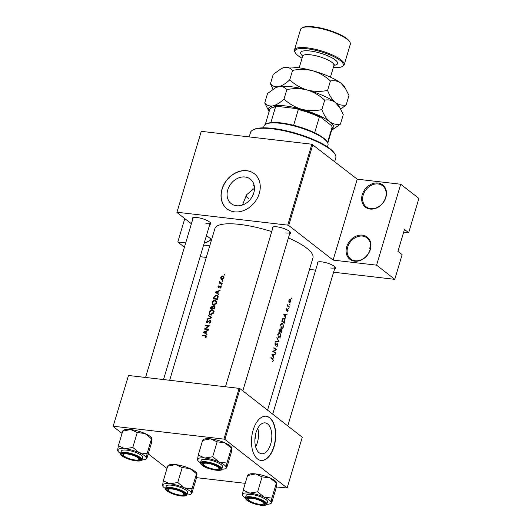 <?xml version="1.0" encoding="UTF-8"?>
<svg xmlns="http://www.w3.org/2000/svg" width="532" height="532" viewBox="0 0 532 532"><rect width="100%" height="100%" fill="white"/><g stroke="black" fill="none" stroke-linecap="round" stroke-linejoin="round"><path stroke-width="0.8" d="M362.405 235.131A14.091 11.292 128 0 1 370.325 249.535A14.091 11.292 128 0 1 354.638 261.192A14.091 11.292 128 0 1 346.718 246.788A14.091 11.292 128 0 1 362.405 235.131M355.19 260.78A13.347 10.7 -52 0 0 368.942 252.481A13.347 10.7 -52 0 0 367.08 237.91A13.347 10.7 -52 0 0 362.551 236.088A13.347 10.7 -52 0 0 348.806 244.388A13.347 10.7 -52 0 0 350.661 258.958A13.347 10.7 -52 0 0 355.19 260.78M377.946 183.008A14.091 11.292 128 0 1 385.866 197.412A14.091 11.292 128 0 1 370.179 209.069A14.091 11.292 128 0 1 362.259 194.665A14.091 11.292 128 0 1 377.946 183.008M370.731 208.657A13.347 10.7 -52 0 0 384.476 200.358A13.347 10.7 -52 0 0 382.621 185.788A13.347 10.7 -52 0 0 378.092 183.966A13.347 10.7 -52 0 0 364.34 192.265A13.347 10.7 -52 0 0 366.202 206.835A13.347 10.7 -52 0 0 370.731 208.657M211.357 239.34A14.091 11.292 128 0 1 204.215 243.084M204.315 242.732A13.347 10.7 -52 0 0 211.224 239.24M256.025 432.602A15.541 8.352 96.6 0 0 261.558 453.756A15.541 8.352 96.6 0 0 270.675 444.027A15.541 8.352 96.6 0 0 265.149 422.88A15.541 8.352 96.6 0 0 256.025 432.602M255.633 446.78A15.541 8.352 96.6 0 0 257.382 442.484A15.541 8.352 96.6 0 0 257.781 428.307M253.112 430.169A22.244 11.95 96.6 0 0 261.026 460.439A22.244 11.95 96.6 0 0 274.086 446.521A22.244 11.95 96.6 0 0 266.173 416.25A22.244 11.95 96.6 0 0 253.112 430.169M260.906 460.426A22.244 11.95 96.6 0 0 273.84 446.494A22.244 11.95 96.6 0 0 266.047 416.237M236.487 205.751A15.541 12.462 -52 0 0 252.494 196.089A15.541 12.462 -52 0 0 250.333 179.118A15.541 12.462 -52 0 0 245.059 177.003A15.541 12.462 -52 0 0 229.053 186.666A15.541 12.462 -52 0 0 231.214 203.63A15.541 12.462 -52 0 0 236.487 205.751M234.499 211.842A22.244 17.835 -52 0 0 257.415 198.01A22.244 17.835 -52 0 0 254.316 173.725A22.244 17.835 -52 0 0 246.768 170.692A22.244 17.835 -52 0 0 223.852 184.524A22.244 17.835 -52 0 0 226.951 208.81A22.244 17.835 -52 0 0 234.499 211.842M254.382 173.778A22.244 17.835 -52 0 0 246.908 170.799A22.244 17.835 -52 0 0 224.019 184.584A22.244 17.835 -52 0 0 227.024 208.863M317.531 263.805A9.643 2.527 16.6 0 1 317.637 262.11A9.643 2.527 16.6 0 1 321.793 261.87A9.643 2.527 16.6 0 1 335.419 267.41A9.643 2.527 16.6 0 1 334.588 268.886M330.731 268.002A8.898 2.334 -163.4 0 0 335.067 267.27A8.898 2.334 -163.4 0 0 335.08 266.964M192.69 219.443A9.643 2.527 16.6 0 1 192.797 217.748A9.643 2.527 16.6 0 1 196.946 217.515A9.643 2.527 16.6 0 1 210.579 223.048A9.643 2.527 16.6 0 1 209.741 224.531M205.891 223.64A8.898 2.334 -163.4 0 0 210.226 222.915A8.898 2.334 -163.4 0 0 210.24 222.602M272.577 228.747A9.643 2.527 16.6 0 1 272.69 227.044A9.643 2.527 16.6 0 1 276.84 226.812A9.643 2.527 16.6 0 1 290.472 232.351A9.643 2.527 16.6 0 1 289.634 233.827M285.784 232.943A8.898 2.334 -163.4 0 0 290.113 232.211A8.898 2.334 -163.4 0 0 290.133 231.899M169.668 380.28L214.881 228.62A51.165 13.406 16.6 0 1 239.792 224.424A51.165 13.406 16.6 0 1 271.719 231.62M206.463 336.244L205.232 335.519A51.165 13.406 -163.4 0 0 202.406 335.266L202.28 335.692A51.165 13.406 16.6 0 1 205.059 335.945L205.97 336.729L205.305 337.614L205.565 337.906L206.409 336.803L206.19 335.772M206.449 336.63L205.818 336.131L206.33 337.009M203.344 332.128L206.888 334.808L207.028 334.342L205.864 333.458L206.516 331.283L208.245 330.259L203.344 332.128M204.241 329.108A51.165 13.406 16.6 0 1 208.464 329.521L208.597 329.089A51.165 13.406 -163.4 0 0 205.259 328.749L209.568 325.823A51.165 13.406 -163.4 0 0 205.345 325.418L205.212 325.843A51.165 13.406 16.6 0 1 208.517 326.149L204.241 329.108M207.586 322.485L206.862 321.414L207.533 320.104L206.456 321.335L207.061 322.592L209.987 320.723L210.439 321.74L209.502 323.143L210.599 322.365L210.951 321.188L210.127 320.291L206.975 322.086L207.52 322.512M209.987 320.723L210.958 321.375M206.675 322.452L207.061 322.592M210.592 320.483L210.865 320.869M207.141 319.386L211.989 317.697L208.371 315.263L208.231 315.722L211.064 317.631L207.28 318.921L207.141 319.386M210.672 314.764L213.305 313.282L213.665 312.477L213.066 310.063L212.155 309.717C210.758 309.73 209.774 310.515 209.209 312.085L209.754 314.412L210.672 314.764M210.373 308.553A51.165 13.406 16.6 0 1 214.596 308.959L214.981 307.662L214.216 305.993L212.853 306.811L212.128 306.173L210.373 308.553M214.695 306.179L215.001 306.612M213.532 305.162L216.172 303.679L216.524 302.874L215.932 300.46L215.021 300.115C213.625 300.128 212.64 300.919 212.075 302.482L212.614 304.816L213.532 305.162M213.232 298.951A51.165 13.406 16.6 0 1 217.455 299.356L217.901 297.873L217.495 295.546L216.544 295.194L214.123 296.47L213.232 298.951M215.267 292.121L218.812 294.808L218.951 294.336L217.794 293.451L218.439 291.277L220.175 290.253L215.267 292.121M220.441 288.051L221.226 286.721L220.561 285.97L218.619 287.227L218.672 285.844L217.967 286.701L218.506 287.659L220.448 286.402L220.441 288.051M220.029 286.083L221.086 287.32M218.153 287.533L218.506 287.659M219.031 287.546L218.346 286.735M220.94 286.11L221.172 286.442M221.392 285.105L221.871 284.746L221.625 284.307L221.146 284.667L221.638 285.046M219.078 283.164A51.165 13.406 16.6 0 1 222.19 283.483L222.316 283.051A51.165 13.406 -163.4 0 0 221.259 282.931L220.215 282.745L219.623 281.501L219.656 282.771A51.165 13.406 -163.4 0 0 219.211 282.731L219.078 283.164M220.986 283.343L219.763 281.987M222.529 281.288L223.008 280.929L222.768 280.49L222.283 280.849L222.775 281.228M221.498 279.44L220.813 278.908L221.764 279.493L223.719 278.356L224.019 277.338L223.5 276.115L221.605 276.234L220.707 277.524L221.106 279.24M224.378 275.071L224.863 274.718L224.617 274.273L224.138 274.632L224.63 275.017M288.417 237.904A51.165 13.406 16.6 0 1 312.949 257.854L267.549 410.145M272.717 361.58L273.342 360.643L272.796 358.854A51.165 13.406 -163.4 0 0 270.948 357.537L270.821 357.969A51.165 13.406 16.6 0 1 272.643 359.26L273.096 360.423L272.717 361.58M274.013 358.142L273.421 356.799L274.073 354.618L275.091 354.525L275.23 354.059L271.899 354.339L273.654 358.103M277.099 343.685L275.45 344.763L275.303 343.812L275.889 342.615L275.024 343.566L275.337 345.202L277.418 344.171L277.564 345.434L276.84 346.671L277.817 345.627L277.332 343.652M276.534 344.084L277.418 344.171M275.902 344.703L275.004 344.716M275.682 341.657L278.974 341.504L276.913 337.534L278.435 341.125L275.815 341.198L275.682 341.657M281.375 328.237C282.246 328.71 282.944 328.197 283.456 326.708L282.864 323.183C281.94 322.691 281.202 323.203 280.643 324.713L281.375 328.237L281.847 328.437M281.847 323.064L282.366 322.977M283.263 318.156L284.367 318.282L282.618 318.801L281.774 321.228A51.165 13.406 16.6 0 1 284.44 323.157L284.886 321.674L284.367 318.282L283.809 318.05M287.586 311.732L288.131 310.921L287.912 309.484L286.555 310.216L286.728 308.693L286.176 309.391L286.435 310.648L287.792 309.923L287.586 311.732M287.127 309.857L287.792 309.923M286.768 310.223L286.143 310.163M288.504 308.806L288.743 308.008L288.504 308.806L288.829 308.567L288.384 308.513M287.267 305.873A51.165 13.406 16.6 0 1 289.175 307.283L289.302 306.851A51.165 13.406 -163.4 0 0 288.69 306.379L288.058 305.82L287.799 304.231L287.692 305.647A51.165 13.406 -163.4 0 0 287.393 305.441L287.267 305.873M291.496 298.778L291.736 297.973L291.496 298.778L291.822 298.532L291.376 298.485M289.395 302.768L290.884 301.671L290.479 299.137L289.641 299.117L288.909 300.214L288.843 301.784L289.727 302.908M289.76 299.05L290.479 299.137L289.641 299.117M289.641 304.989L289.88 304.191L289.554 304.43L289.641 304.989L289.967 304.75L289.521 304.696M285.937 318.136L285.352 316.793L285.997 314.612L287.014 314.518L287.154 314.053L283.829 314.332L285.578 318.096M281.209 329.328L281.707 329.388L280.763 329.82L280.344 328.849L278.908 330.824A51.165 13.406 16.6 0 1 281.574 332.759L281.967 331.463L281.461 329.281M278.515 337.84C279.386 338.312 280.085 337.8 280.597 336.31L280.005 332.786C279.081 332.294 278.336 332.806 277.777 334.315L278.515 337.84L278.981 338.039M278.981 332.666L279.506 332.58M272.783 351.386A51.165 13.406 16.6 0 1 275.45 353.321L275.576 352.889A51.165 13.406 -163.4 0 0 273.521 351.373L276.547 349.624A51.165 13.406 -163.4 0 0 273.88 347.689L273.754 348.121A51.165 13.406 16.6 0 1 275.889 349.65L272.783 351.386M403.675 232.125L408.669 232.703L418.897 198.416L400.716 184.238L376.596 265.162L394.771 279.34L402.132 254.655L397.936 251.383L404.48 229.432L408.669 232.703M176.897 212.461L201.289 131.338L176.897 212.461L191.4 223.773M206.463 235.53L211.623 239.546M254.482 188.248L246.562 194.765L242.506 205.006M224.923 439.459L287.147 487.984L302.276 437.231L240.058 388.706L224.923 439.459L223.952 439.113L239.087 388.36L240.058 388.706M196.454 477.656L245.232 483.335M276.341 486.96L287.147 487.984M113.103 426.438L128.505 375.486L113.103 426.438L122.047 433.414M148.235 453.843L167.001 468.473M113.376 426.238L223.952 439.113M128.505 375.486L239.087 388.36M201.289 131.338L311.872 144.205L357.231 179.178L400.716 184.238M312.843 144.551L288.716 225.482L333.105 260.101L357.231 179.178M200.158 256.69L206.296 257.402M309.504 269.418L315.642 270.13M333.591 272.218L394.771 279.34M177.163 212.261L287.745 225.136L311.872 144.205M209.774 245.744L203.63 245.033M185.681 242.944L177.801 242.027L184.418 247.187M376.596 265.162L333.105 260.101M288.716 225.482L287.745 225.136M254.077 185.003L252.973 185.07A44.495 11.657 16.6 0 1 254.123 185.183M254.309 186.114L252.973 185.07M193.329 217.561A8.898 2.334 -163.4 0 0 193.169 217.827L145.575 377.474M273.215 226.858A8.898 2.334 -163.4 0 0 273.062 227.124L225.468 386.777M318.169 261.917A8.898 2.334 -163.4 0 0 318.01 262.19L272.703 414.169M255.433 434.983A9.849 5.293 -83.4 0 1 254.881 439.738M177.801 242.027L184.777 218.612M370.525 247.546A13.347 10.7 -52 0 0 369.388 248.058L370.305 248.77M289.155 300.387L290.346 299.569L290.665 301.504L289.521 302.336L288.876 300.354M289.342 299.37L290.346 299.569M289.049 302.362L289.774 302.442L289.009 302.276M287.347 305.607L287.692 305.647M287.307 305.734L288.058 305.82M288.484 306.758L289.302 306.851M286.336 309.052L286.815 309.112M287.134 309.85L287.593 309.903M286.728 310.236L287.227 310.296M284.786 314.259L287.014 314.518M283.815 314.359L285.997 314.612M284.972 316.746L285.352 316.793M284.374 314.751L285.664 314.645L285.152 316.36L283.968 314.705M283.829 314.432L285.664 314.645M284.766 316.314L285.152 316.36M284.314 322.532A51.165 13.406 -163.4 0 0 282.193 320.995L282.811 319.24L284.241 318.715L284.826 320.563L284.314 322.532L283.483 322.439M281.854 320.956L282.193 320.995M282.425 319.193L282.811 319.24M282.898 318.429L284.241 318.715M280.943 324.892L282.738 323.616L283.204 326.528L281.501 327.805L280.603 324.853M281.421 323.343L282.738 323.616M281.009 327.865L281.88 327.965L280.929 327.739M279.333 330.598L280.224 329.281L280.218 331.223A51.165 13.406 -163.4 0 0 279.333 330.598L278.987 330.558M279.167 329.973L279.506 330.013M279.48 329.155L280.224 329.281M279.333 331.117L280.218 331.223M280.497 331.423L281.581 329.82L281.455 332.134A51.165 13.406 -163.4 0 0 280.497 331.423L279.619 331.316M280.477 330.212L280.883 330.259M280.843 329.687L281.581 329.82M280.623 332.041L281.455 332.134M278.083 334.495L279.879 333.218L280.337 336.131L278.642 337.408L277.744 334.455M278.562 332.946L279.879 333.218M278.15 337.468L279.014 337.567L278.063 337.341M276.474 341.185L278.954 341.564M276.467 341.271L275.789 341.298M276.487 341.212L278.974 341.504M275.277 343.047L275.948 343.127M274.971 343.778L275.303 343.812M275.736 349.531L276.547 349.624M275.889 349.65L276.52 349.724M272.816 351.293L273.521 351.373M274.758 352.796L275.576 352.889M272.863 354.265L275.091 354.525M271.892 354.365L274.073 354.618M273.042 356.753L273.421 356.799M272.444 354.758L273.734 354.651L273.222 356.367L272.045 354.711M271.899 354.438L273.734 354.651M272.843 356.32L273.222 356.367M203.038 335.752L202.406 335.266M206.163 337.308L205.818 337.035M216.551 293.085L215.287 292.055M216.564 293.052L217.023 292.893M218.951 294.356L217.794 293.451M216.078 292.154L217.934 291.456L217.422 293.172L216.078 292.154L218.798 294.249L217.422 293.172M218.3 291.742L217.934 291.456M218.339 286.987L217.967 286.701M219.849 283.23L219.211 282.731M220.308 283.277L219.656 282.771M221.006 283.822L220.74 282.904M223.932 276.707L222.848 275.862M222.722 276.294L223.533 277.81L221.897 279.061L221.079 277.558L222.722 276.294L224.019 277.112M222.376 279.44L221.398 278.874L222.177 279.48M214.456 296.723L214.123 296.47M217.595 296.244L216.544 295.194M217.142 298.878A51.165 13.406 -163.4 0 0 213.784 298.552L214.436 296.75L216.411 295.626L217.149 295.898L217.601 296.942L217.142 298.878L217.515 299.17M214.416 299.05L213.784 298.552M218.04 297.282L217.601 296.942M213.398 305.149L213.266 304.716M212.434 302.761L212.075 302.482M216.059 301.165L215.021 300.115M212.501 302.495L214.888 300.547L215.62 300.826L216.072 302.841L213.658 304.73L212.94 304.464L212.501 302.495M216.438 303.12L216.072 302.841M214.177 305.135L213.658 304.73M211.556 308.646L210.918 308.154L212.009 306.605L213.019 307.29M212.009 306.605L212.255 308.267A51.165 13.406 -163.4 0 0 210.918 308.154M212.7 308.261L212.341 307.981M212.906 308.779L212.255 308.267M213.345 308.819L212.687 308.314L213.093 307.13L214.083 306.425L215.081 307.09M214.083 306.425L214.276 308.48A51.165 13.406 -163.4 0 0 212.687 308.314M214.835 308.154L214.463 307.868M214.649 308.773L214.276 308.48M210.532 314.745L210.399 314.319M209.575 312.364L209.209 312.085M213.192 310.768L212.155 309.717M209.635 312.091L212.029 310.149L212.76 310.422L213.212 312.437L210.798 314.332L210.08 314.066L209.635 312.091M213.578 312.723L213.212 312.437M211.31 314.738L210.798 314.332M207.64 319.207L207.28 318.921M211.443 317.923L211.064 317.631M209.542 316.6L208.371 315.263M209.641 316.254L211.902 317.784M209.788 323.017L209.409 322.718M210.798 322.02L210.439 321.74M206.815 321.614L206.456 321.335M205.97 325.91L205.345 325.418M205.897 329.248L205.259 328.749M204.62 333.092L203.364 332.061M204.634 333.059L205.099 332.899M207.021 334.362L205.864 333.458M204.155 332.161L206.01 331.463L205.498 333.178L204.155 332.161L206.875 334.256L205.498 333.178M206.376 331.749L206.01 331.463M253.019 129.894L253.89 129.462A43.75 11.465 16.6 0 1 290 131.663A43.75 11.465 16.6 0 1 330.006 148.741A43.75 11.465 16.6 0 1 334.595 153.522L335.094 154.366A44.495 11.657 -163.4 0 0 330.425 149.499A44.495 11.657 -163.4 0 0 289.74 132.136A44.495 11.657 -163.4 0 0 253.019 129.894A44.495 11.657 -163.4 0 0 250.512 132.455L249.182 136.91M334.681 161.588L335.792 157.878A44.495 11.657 -163.4 0 0 335.094 154.366M254.469 188.986A33.37 8.745 -163.4 0 0 252.687 189M245.764 196.029A33.37 8.745 -163.4 0 0 248.351 198.423M207.207 463.279A8.16 2.135 -163.4 0 0 203.364 464.589A8.16 2.135 -163.4 0 0 214.895 469.277A8.16 2.135 -163.4 0 0 218.413 469.078A8.16 2.135 -163.4 0 0 216.138 465.985A8.16 2.135 -163.4 0 0 207.207 463.279M203.364 464.589L202.865 463.751A8.898 2.334 16.6 0 1 202.725 463.053A8.898 2.334 16.6 0 1 202.885 462.78A8.898 2.334 -163.4 0 0 202.725 463.053A8.898 2.334 -163.4 0 0 203.217 464.203M218.745 468.832A8.898 2.334 -163.4 0 0 219.782 468.133A8.898 2.334 -163.4 0 0 219.796 467.821A8.898 2.334 16.6 0 1 219.782 468.133A8.898 2.334 16.6 0 1 219.284 468.645L218.413 469.078M248.198 475.389L255.513 473.906L262.09 476.878L269.857 477.909A14.923 3.91 16.6 0 1 275.051 480.848A14.923 3.91 16.6 0 1 276.613 482.477L276.833 482.85M248.005 474.803L249.082 474.271A14.923 3.91 16.6 0 1 255.513 473.906A14.923 3.91 16.6 0 1 269.857 477.909L276.893 483.395L276.161 487.857L271.712 502.787L271.167 502.6L271.892 498.138L264.131 497.114L257.641 491.814L249.787 493.111L243.204 490.132L242.472 494.594L243.018 494.78M271.892 498.138L276.347 483.209L276.893 483.395M245.425 497.925A14.923 3.91 16.6 0 1 244.321 497.141A14.923 3.91 16.6 0 1 242.752 495.511A14.923 3.91 16.6 0 1 242.472 494.594A14.923 3.91 16.6 0 1 249.787 493.111A14.923 3.91 16.6 0 1 264.131 497.114A14.923 3.91 16.6 0 1 271.167 502.6A14.923 3.91 16.6 0 1 270.283 503.718A14.923 3.91 16.6 0 1 266.725 504.269M247.925 500.399A9.643 2.527 16.6 0 1 247.307 498.032A9.643 2.527 16.6 0 1 255.267 498.517A9.643 2.527 16.6 0 1 264.078 502.281A9.643 2.527 16.6 0 1 265.089 503.332A9.643 2.527 16.6 0 1 259.224 504.688A9.643 2.527 16.6 0 1 247.925 500.399M248.311 499.648A8.16 2.135 -163.4 0 0 259.849 504.336A8.16 2.135 -163.4 0 0 263.36 504.137A8.16 2.135 -163.4 0 0 261.086 501.051A8.16 2.135 -163.4 0 0 252.161 498.338A8.16 2.135 -163.4 0 0 248.311 499.648L247.819 498.81A8.898 2.334 16.6 0 1 247.679 498.112A8.898 2.334 16.6 0 1 247.839 497.839A8.898 2.334 -163.4 0 0 247.679 498.112A8.898 2.334 -163.4 0 0 248.171 499.262M266.785 504.103L267.483 501.769A11.125 2.913 -163.4 0 0 266.14 499.681A11.125 2.913 -163.4 0 0 254.515 494.999A11.125 2.913 -163.4 0 0 246.163 495.418L245.465 497.746A11.125 2.913 16.6 0 1 253.824 497.327A11.125 2.913 16.6 0 1 265.441 502.009A11.125 2.913 16.6 0 1 266.785 504.103C267.15 505.147 265.042 505.52 260.481 505.214C256.404 504.396 252.88 503.997 246.908 500.233C245.531 498.983 245.053 498.158 245.465 497.746M247.653 475.202L243.204 490.132M262.09 476.878L257.641 491.814M271.712 502.787L271.167 502.6M263.699 503.89A8.898 2.334 -163.4 0 0 264.737 503.192A8.898 2.334 -163.4 0 0 264.75 502.886A8.898 2.334 16.6 0 1 264.737 503.192A8.898 2.334 16.6 0 1 264.231 503.704L263.36 504.137M135.008 459.981A8.16 2.135 -163.4 0 0 138.52 459.774A8.16 2.135 -163.4 0 0 136.245 456.689A8.16 2.135 -163.4 0 0 127.314 453.982A8.16 2.135 -163.4 0 0 123.471 455.292A8.16 2.135 -163.4 0 0 135.008 459.981M138.852 459.528A8.898 2.334 -163.4 0 0 139.896 458.837A8.898 2.334 -163.4 0 0 139.909 458.524A8.898 2.334 16.6 0 1 139.896 458.837A8.898 2.334 16.6 0 1 139.391 459.349L138.52 459.774M123.471 455.292L122.978 454.454A8.898 2.334 16.6 0 1 122.839 453.749A8.898 2.334 16.6 0 1 122.998 453.483A8.898 2.334 -163.4 0 0 122.839 453.749A8.898 2.334 -163.4 0 0 123.324 454.9M168.311 466.085L175.62 464.602L182.203 467.581L189.964 468.612A14.923 3.91 16.6 0 1 195.158 471.545A14.923 3.91 16.6 0 1 196.727 473.181L196.946 473.553M168.112 465.507L169.196 464.968A14.923 3.91 16.6 0 1 175.62 464.602A14.923 3.91 16.6 0 1 189.964 468.612L197 474.098L196.275 478.554L191.819 493.49L191.274 493.297L192.005 488.842L184.238 487.811L177.755 482.511L169.894 483.807L163.311 480.835L162.586 485.29L163.131 485.477M192.005 488.842L196.454 473.906L197 474.098M165.538 488.622A14.923 3.91 16.6 0 1 164.428 487.837A14.923 3.91 16.6 0 1 162.865 486.208A14.923 3.91 16.6 0 1 162.586 485.29A14.923 3.91 16.6 0 1 169.894 483.807A14.923 3.91 16.6 0 1 184.238 487.811A14.923 3.91 16.6 0 1 191.274 493.297A14.923 3.91 16.6 0 1 190.396 494.414A14.923 3.91 16.6 0 1 186.832 494.973M168.039 491.096A9.643 2.527 16.6 0 1 167.42 488.728A9.643 2.527 16.6 0 1 175.374 489.214A9.643 2.527 16.6 0 1 184.192 492.978A9.643 2.527 16.6 0 1 185.203 494.035A9.643 2.527 16.6 0 1 179.331 495.392A9.643 2.527 16.6 0 1 168.039 491.096M168.425 490.351A8.16 2.135 -163.4 0 0 179.956 495.039A8.16 2.135 -163.4 0 0 183.474 494.84A8.16 2.135 -163.4 0 0 181.199 491.748A8.16 2.135 -163.4 0 0 172.268 489.041A8.16 2.135 -163.4 0 0 168.425 490.351L167.932 489.513A8.898 2.334 16.6 0 1 167.793 488.808A8.898 2.334 16.6 0 1 167.946 488.542A8.898 2.334 -163.4 0 0 167.793 488.808A8.898 2.334 -163.4 0 0 168.278 489.965M186.898 494.807L187.59 492.472A11.125 2.913 -163.4 0 0 186.247 490.378A11.125 2.913 -163.4 0 0 174.629 485.696A11.125 2.913 -163.4 0 0 166.27 486.115L165.578 488.449A11.125 2.913 16.6 0 1 173.931 488.03A11.125 2.913 16.6 0 1 185.555 492.712A11.125 2.913 16.6 0 1 186.898 494.807C187.257 495.851 185.156 496.216 180.587 495.91C176.518 495.099 172.986 494.7 167.015 490.936C165.645 489.686 165.166 488.855 165.578 488.449M167.766 465.899L163.311 480.835M182.203 467.581L177.755 482.511M191.819 493.49L191.274 493.297M183.806 494.594A8.898 2.334 -163.4 0 0 184.843 493.896A8.898 2.334 -163.4 0 0 184.863 493.583A8.898 2.334 16.6 0 1 184.843 493.896A8.898 2.334 16.6 0 1 184.345 494.408L183.474 494.84M120.584 453.563A14.923 3.91 16.6 0 1 117.911 451.149A14.923 3.91 16.6 0 1 117.632 450.232A14.923 3.91 16.6 0 1 124.947 448.749A14.923 3.91 -163.4 0 1 139.291 452.752A14.923 3.91 16.6 0 1 144.485 455.691A14.923 3.91 16.6 0 1 146.327 458.238L147.051 453.783L139.291 452.752L132.8 447.452L124.947 448.749L118.363 445.769L117.632 450.232L118.177 450.418M139.238 457.919A9.643 2.527 16.6 0 1 140.249 458.97A9.643 2.527 16.6 0 1 134.383 460.333A9.643 2.527 16.6 0 1 123.085 456.037A9.643 2.527 16.6 0 1 122.466 453.67A9.643 2.527 16.6 0 1 130.426 454.155A9.643 2.527 16.6 0 1 139.238 457.919M141.299 455.319A11.125 2.913 -163.4 0 0 129.675 450.637A11.125 2.913 -163.4 0 0 121.323 451.056L120.624 453.39A11.125 2.913 16.6 0 1 128.977 452.971A11.125 2.913 16.6 0 1 140.601 457.653A11.125 2.913 16.6 0 1 141.944 459.748L142.643 457.414A11.125 2.913 -163.4 0 0 141.299 455.319M123.358 431.026L130.673 429.543L137.249 432.523L145.017 433.547L151.507 438.847L147.051 453.783M137.249 432.523L132.8 447.452M152.052 439.033L151.507 438.847L152.052 439.033L151.321 443.495L146.872 458.424L146.327 458.238A14.923 3.91 16.6 0 1 145.442 459.355A14.923 3.91 16.6 0 1 141.878 459.914M146.872 458.424L146.327 458.238M122.812 430.84L118.363 445.769M123.165 430.441L124.242 429.909A14.923 3.91 16.6 0 1 130.673 429.543A14.923 3.91 16.6 0 1 145.017 433.547A14.923 3.91 16.6 0 1 151.773 438.115L151.992 438.488M200.478 462.86A14.923 3.91 16.6 0 1 197.798 460.446A14.923 3.91 16.6 0 1 197.525 459.528A14.923 3.91 16.6 0 1 204.833 458.045A14.923 3.91 -163.4 0 1 219.177 462.049A14.923 3.91 16.6 0 1 224.371 464.988A14.923 3.91 16.6 0 1 226.213 467.542L226.945 463.079L219.177 462.049L212.687 456.755L204.833 458.045L198.25 455.073L197.525 459.528L198.07 459.721M219.131 467.216A9.643 2.527 16.6 0 1 220.142 468.273A9.643 2.527 16.6 0 1 214.27 469.63A9.643 2.527 16.6 0 1 202.978 465.34A9.643 2.527 16.6 0 1 202.36 462.973A9.643 2.527 16.6 0 1 210.313 463.452A9.643 2.527 16.6 0 1 219.131 467.216M221.186 464.622A11.125 2.913 -163.4 0 0 209.561 459.941A11.125 2.913 -163.4 0 0 201.209 460.36L200.517 462.687A11.125 2.913 16.6 0 1 208.87 462.268A11.125 2.913 16.6 0 1 220.494 466.95A11.125 2.913 16.6 0 1 221.837 469.044L222.529 466.71A11.125 2.913 -163.4 0 0 221.186 464.622M203.251 440.33L210.559 438.847L217.142 441.819L224.903 442.85L231.393 448.15L226.945 463.079M217.142 441.819L212.687 456.755M231.939 448.336L231.393 448.15L231.939 448.336L231.214 452.792L226.758 467.728L226.213 467.542A14.923 3.91 16.6 0 1 225.329 468.659A14.923 3.91 16.6 0 1 221.771 469.211M226.758 467.728L226.213 467.542M202.705 440.137L198.25 455.073M203.051 439.745L204.135 439.213A14.923 3.91 16.6 0 1 210.559 438.847A14.923 3.91 16.6 0 1 224.903 442.85A14.923 3.91 16.6 0 1 231.666 447.419L231.886 447.791M265.914 124.109L266.785 123.677A32.632 8.552 16.6 0 1 270.848 122.646A32.632 8.552 16.6 0 1 293.624 125.299A32.632 8.552 16.6 0 1 314.658 132.774A32.632 8.552 16.6 0 1 323.549 138.061A32.632 8.552 16.6 0 1 326.974 141.625L327.473 142.463A33.37 8.745 -163.4 0 0 323.968 138.819A33.37 8.745 -163.4 0 0 293.458 125.791A33.37 8.745 -163.4 0 0 265.914 124.109A33.37 8.745 -163.4 0 0 264.032 126.031L263.493 127.84M327.453 146.905L327.991 145.096A33.37 8.745 -163.4 0 0 327.473 142.463M327.532 142.569L332.174 126.988L331.489 125.612L320.457 117.007L319.36 117A32.632 8.552 -163.4 0 0 298.326 109.525L296.942 108.654A31.887 8.352 16.6 0 1 320.457 117.007M314.658 132.774L319.36 117M293.624 125.299L298.326 109.525M277.338 106.367L275.549 106.872A32.632 8.552 -163.4 0 0 271.486 107.903L272.364 107.477A31.887 8.352 16.6 0 1 277.338 106.367L296.942 108.654M270.848 122.646L275.549 106.872M271.486 107.903A32.632 8.552 -163.4 0 0 269.651 109.778L265.269 124.481M327.805 143.128L332.187 128.425A32.632 8.552 -163.4 0 0 332.174 126.988M333.311 67.551A25.21 6.603 -163.4 0 0 341.857 66.713A25.21 6.603 -163.4 0 0 340.241 60.522A25.21 6.603 -163.4 0 0 310.695 49.296A25.21 6.603 -163.4 0 0 295.346 52.848A25.21 6.603 -163.4 0 0 297.993 55.607A25.21 6.603 -163.4 0 0 302.043 58.227M295.346 52.848L294.854 52.01A25.955 6.803 16.6 0 1 294.449 49.961A25.955 6.803 16.6 0 1 313.94 48.984A25.955 6.803 16.6 0 1 341.065 59.91A25.955 6.803 16.6 0 1 344.191 64.791A25.955 6.803 16.6 0 1 342.734 66.281L341.857 66.713M302.043 27.897L302.914 27.465A25.21 6.603 16.6 0 1 323.729 28.735A25.21 6.603 16.6 0 1 346.778 38.577A25.21 6.603 16.6 0 1 349.424 41.33L349.923 42.168A25.955 6.803 -163.4 0 0 347.197 39.335A25.955 6.803 -163.4 0 0 323.463 29.2A25.955 6.803 -163.4 0 0 302.043 27.897A25.955 6.803 -163.4 0 0 300.58 29.386L294.449 49.961M284.015 99.052C280.098 102.716 276.401 104.997 272.909 105.895C269.578 106.393 266.851 105.416 264.717 102.969L268.966 111.361A34.114 8.938 16.6 0 1 272.909 105.895A34.114 8.938 16.6 0 1 301.491 109.22C294.894 107.178 289.069 103.787 284.015 99.052L286.828 89.615C293.631 88.206 300.427 88.339 307.21 90.014C313.807 92.056 319.632 95.447 324.686 100.182L321.873 109.619C315.07 111.028 308.274 110.895 301.491 109.22A34.114 8.938 -163.4 0 1 329.7 121.742C326.475 118.988 323.868 114.945 321.873 109.619M264.717 102.969L267.536 93.526L275.41 87.84L278.635 86.689C281.967 86.191 284.7 87.162 286.828 89.615M324.686 100.182C328.517 99.391 332.094 100.176 335.426 102.536L340.187 108.269L343.253 114.659L340.44 124.102C336.61 124.887 333.032 124.102 329.7 121.742A34.114 8.938 16.6 0 1 331.895 130.121A34.114 8.938 16.6 0 1 331.649 130.234M331.895 130.121L340.44 124.102M275.41 87.84L276.081 87.507A34.114 8.938 16.6 0 1 278.635 86.689A34.114 8.938 16.6 0 1 307.21 90.014A34.114 8.938 16.6 0 1 335.426 102.536A34.114 8.938 16.6 0 1 339.004 106.267L340.187 108.269M340.706 109.186L346.166 104.897C342.335 105.688 338.758 104.897 335.426 102.536C332.201 99.783 329.594 95.74 327.599 90.42C320.796 91.823 314 91.69 307.21 90.014C300.62 87.973 294.795 84.588 289.74 79.853C285.824 83.511 282.126 85.792 278.635 86.689C275.303 87.188 272.57 86.217 270.442 83.763L272.989 89.236M270.442 83.763L273.262 74.32L281.807 68.302A34.114 8.938 16.6 0 1 284.361 67.484A34.114 8.938 16.6 0 1 312.936 70.816A34.114 8.938 16.6 0 1 341.152 83.338A34.114 8.938 16.6 0 1 344.729 87.062L348.979 95.454L346.166 104.897M281.135 68.635L284.361 67.484C287.692 66.985 290.425 67.963 292.553 70.41C299.356 69.007 306.153 69.14 312.936 70.816C319.533 72.857 325.358 76.242 330.412 80.977C334.236 80.192 337.82 80.977 341.152 83.338L345.913 89.07M330.412 80.977L327.599 90.42M292.553 70.41L289.74 79.853M344.191 64.791L350.329 44.216A25.955 6.803 -163.4 0 0 349.923 42.168M287.839 306.279L288.69 306.379M281.953 320.616L282.293 320.656M275.962 344.656L276.44 344.709M271.938 358.754L272.796 358.854M206.469 336.483L205.232 335.519M221.924 283.45L221.259 282.931M213.871 298.252L213.518 297.98M217.674 298.618L217.302 298.326M210.998 307.888L210.652 307.616M247.061 500.299A10.68 2.8 -163.4 0 0 261.039 505.26A10.68 2.8 -163.4 0 0 264.949 502.381A10.68 2.8 -163.4 0 0 250.971 497.413A10.68 2.8 -163.4 0 0 247.061 500.299M167.168 490.996A10.68 2.8 -163.4 0 0 181.146 495.964A10.68 2.8 -163.4 0 0 185.056 493.078A10.68 2.8 -163.4 0 0 171.078 488.11A10.68 2.8 -163.4 0 0 167.168 490.996M140.109 458.019A10.68 2.8 -163.4 0 0 126.131 453.051A10.68 2.8 -163.4 0 0 122.214 455.937A10.68 2.8 -163.4 0 0 136.199 460.905A10.68 2.8 -163.4 0 0 140.109 458.019M219.995 467.322A10.68 2.8 -163.4 0 0 206.017 462.355A10.68 2.8 -163.4 0 0 202.107 465.234A10.68 2.8 -163.4 0 0 216.085 470.202A10.68 2.8 -163.4 0 0 219.995 467.322M333.963 64.911L334.402 64.751L333.93 65.469A16.312 4.276 -163.4 0 0 331.968 62.397A16.312 4.276 -163.4 0 0 314.917 55.534A16.312 4.276 -163.4 0 0 302.661 56.146L299.183 67.83M302.708 55.98A19.278 5.054 16.6 0 1 310.262 51.006A19.278 5.054 16.6 0 1 335.266 59.943A19.278 5.054 16.6 0 1 333.99 65.303M286.642 310.249L286.15 310.189M287.692 309.883L287.154 309.824M277.298 344.118L276.587 344.038M275.589 344.816L275.017 344.756M218.459 287.167L218.978 287.573M220.634 286.475L221.212 286.921M219.975 282.612L221.339 283.669M217.149 295.898L218.539 296.976M215.62 300.826L217.003 301.903M212.946 304.464L214.283 305.508M212.76 310.422L214.143 311.506M210.08 314.066L211.423 315.11M242.818 390.86L290.113 232.211M242.752 495.511L242.532 495.139M270.283 503.718L271.36 503.186M210.226 222.915L163.524 379.562M162.865 486.208L162.646 485.836M190.396 494.414L191.473 493.882M120.624 453.39C120.212 453.796 120.691 454.627 122.067 455.877C127.434 460.546 143.846 462.488 141.944 459.748M117.911 451.149L117.692 450.777M145.442 459.355L146.519 458.823M335.067 267.27L287.772 425.919M200.517 462.687C200.105 463.099 200.584 463.924 201.954 465.174C207.32 469.842 223.733 471.791 221.837 469.044M197.798 460.446L197.578 460.074M225.329 468.659L226.413 468.12M333.93 65.469L330.452 77.147M302.661 56.146L302.661 55.288L302.947 55.661"/></g></svg>
